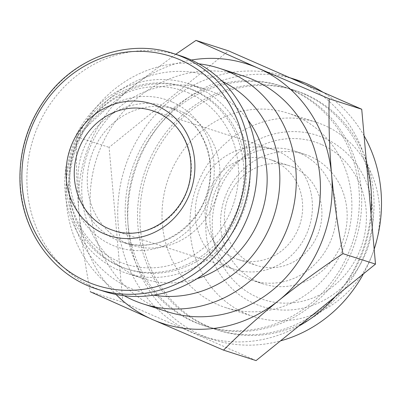 <?xml version="1.0" encoding="UTF-8"?>
<svg xmlns="http://www.w3.org/2000/svg" width="401" height="401" viewBox="0 0 401 401"><rect width="100%" height="100%" fill="white"/><g stroke="black" fill="none" stroke-linecap="round" stroke-linejoin="round"><path stroke-width="0.3" stroke-dasharray="2 1.5" d="M247.993 120.029A99.694 91.969 -72.2 0 0 213.046 92.08A99.694 91.969 -72.2 0 0 204.941 89.012A99.694 91.969 -72.2 0 0 86.882 155.783A99.694 91.969 -72.2 0 0 143.939 278.83A99.694 91.969 -72.2 0 0 197.001 278.705M222.244 81.333A113.333 104.556 -72.2 0 0 218.329 79.513A113.333 104.556 -72.2 0 0 74.205 154.164A113.333 104.556 -72.2 0 0 153.528 295.151M196.084 86.626A99.694 91.969 -72.2 0 0 187.979 83.558A99.694 91.969 -72.2 0 0 69.914 150.33A99.694 91.969 -72.2 0 0 126.972 273.382A99.694 91.969 -72.2 0 0 243.502 211.046A99.694 91.969 -72.2 0 0 196.084 86.626M194.455 90.496A95.493 88.095 -72.2 0 0 186.691 87.553A95.493 88.095 -72.2 0 0 73.604 151.513A95.493 88.095 -72.2 0 0 128.255 269.382A95.493 88.095 -72.2 0 0 239.878 209.678A95.493 88.095 -72.2 0 0 194.455 90.496M192.144 89.749A95.493 88.095 -72.2 0 0 184.38 86.811A95.493 88.095 -72.2 0 0 71.288 150.771A95.493 88.095 -72.2 0 0 125.944 268.64A95.493 88.095 -72.2 0 0 237.562 208.931A95.493 88.095 -72.2 0 0 192.144 89.749M188.976 93.122A91.298 84.225 -72.2 0 0 69.082 189.984A91.298 84.225 -72.2 0 0 202.801 248.585A91.298 84.225 -72.2 0 0 188.976 93.122M181.252 111.493A71.358 65.829 -72.2 0 0 175.453 109.293A71.358 65.829 -72.2 0 0 90.947 157.087A71.358 65.829 -72.2 0 0 131.789 245.166A71.358 65.829 -72.2 0 0 215.197 200.55A71.358 65.829 -72.2 0 0 181.252 111.493M179.939 55.624A123.829 114.235 -72.2 0 0 33.298 138.561A123.829 114.235 -72.2 0 0 104.165 291.402M175.733 54.27L131.794 87.207C111.628 103.648 93.212 120.21 76.556 136.891C75.944 161.262 76.746 186.59 78.967 212.886C81.433 239.247 85.223 265.537 90.325 291.763L122.861 302.219L109.092 147.347L228.525 50.862M191.347 60.035A136.42 125.854 -72.2 0 0 131.794 87.207A136.42 125.854 -72.2 0 0 78.967 212.886A136.42 125.854 -72.2 0 0 116.009 294.464M243.171 75.944A123.829 114.235 -72.2 0 0 96.526 158.881A123.829 114.235 -72.2 0 0 167.397 311.722M198.856 63.819A123.829 114.235 -72.2 0 0 72.36 151.117A123.829 114.235 -72.2 0 0 124.315 295.763M324.143 138.034A89.889 82.927 -72.2 0 0 206.099 233.402A89.889 82.927 -72.2 0 0 337.752 291.101A89.889 82.927 -72.2 0 0 324.143 138.034M321.432 144.475A82.897 76.476 -72.2 0 0 212.575 232.425A82.897 76.476 -72.2 0 0 333.988 285.637A82.897 76.476 -72.2 0 0 321.432 144.475M376.574 240.961A102.085 94.175 -72.2 0 0 324.384 125.358A102.085 94.175 -72.2 0 0 316.083 122.215A102.085 94.175 -72.2 0 0 195.192 190.59A102.085 94.175 -72.2 0 0 253.617 316.595A102.085 94.175 -72.2 0 0 374.178 249.242M296.479 116.39A102.085 94.175 -72.2 0 0 288.179 113.247A102.085 94.175 -72.2 0 0 167.287 181.623A102.085 94.175 -72.2 0 0 225.713 307.627A102.085 94.175 -72.2 0 0 345.035 243.798A102.085 94.175 -72.2 0 0 296.479 116.39M305.712 94.425A125.929 116.17 -72.2 0 0 295.472 90.551A125.929 116.17 -72.2 0 0 146.345 174.891A125.929 116.17 -72.2 0 0 218.415 330.324A125.929 116.17 -72.2 0 0 365.607 251.587A125.929 116.17 -72.2 0 0 305.712 94.425M303.397 93.684A125.929 116.17 -72.2 0 0 293.161 89.804A125.929 116.17 -72.2 0 0 144.029 174.149A125.929 116.17 -72.2 0 0 216.104 329.582A125.929 116.17 -72.2 0 0 363.296 250.846A125.929 116.17 -72.2 0 0 303.397 93.684M296.374 79.814A136.42 125.854 -72.2 0 0 134.816 171.187A136.42 125.854 -72.2 0 0 212.891 339.572A136.42 125.854 -72.2 0 0 280.474 340.875M363.431 273.858A136.42 125.854 -72.2 0 0 374.163 249.086M364.083 135.764A136.42 125.854 -72.2 0 0 322.97 92.255M290.389 77.974A136.42 125.854 -72.2 0 0 286.349 76.591A136.42 125.854 -72.2 0 0 124.791 167.964A136.42 125.854 -72.2 0 0 202.871 336.349A136.42 125.854 -72.2 0 0 298.66 326.183M335.216 296.65A136.42 125.854 -72.2 0 0 370.935 212.771M366.484 162.731A136.42 125.854 -72.2 0 0 304.294 84.07M293.377 90.461A125.929 116.17 -72.2 0 0 283.136 86.586A125.929 116.17 -72.2 0 0 134.009 170.926A125.929 116.17 -72.2 0 0 206.079 326.359A125.929 116.17 -72.2 0 0 353.271 247.623A125.929 116.17 -72.2 0 0 293.377 90.461M291.061 89.719A125.929 116.17 -72.2 0 0 280.825 85.839A125.929 116.17 -72.2 0 0 131.693 170.184A125.929 116.17 -72.2 0 0 203.768 325.617A125.929 116.17 -72.2 0 0 350.96 246.881A125.929 116.17 -72.2 0 0 291.061 89.719M256.069 360.594L122.861 302.219M76.556 136.891L109.092 147.347M310.234 156.395A68.055 62.787 -72.2 0 0 304.7 154.3A68.055 62.787 -72.2 0 0 224.104 199.883A68.055 62.787 -72.2 0 0 263.056 283.883A68.055 62.787 -72.2 0 0 342.604 241.332A68.055 62.787 -72.2 0 0 310.234 156.395M299.492 152.941A68.055 62.787 -72.2 0 0 293.963 150.846A68.055 62.787 -72.2 0 0 213.367 196.43A68.055 62.787 -72.2 0 0 252.314 280.434A68.055 62.787 -72.2 0 0 331.863 237.883A68.055 62.787 -72.2 0 0 299.492 152.941M293.457 167.302A52.471 48.406 -72.2 0 0 289.191 165.688A52.471 48.406 -72.2 0 0 227.056 200.831A52.471 48.406 -72.2 0 0 257.086 265.592A52.471 48.406 -72.2 0 0 318.414 232.786A52.471 48.406 -72.2 0 0 293.457 167.302M274.179 161.107A52.471 48.406 -72.2 0 0 269.913 159.493A52.471 48.406 -72.2 0 0 207.778 194.635A52.471 48.406 -72.2 0 0 237.808 259.397A52.471 48.406 -72.2 0 0 299.136 226.59A52.471 48.406 -72.2 0 0 274.179 161.107M278.244 151.438A62.962 58.085 -72.2 0 0 273.126 149.503A62.962 58.085 -72.2 0 0 198.56 191.673A62.962 58.085 -72.2 0 0 234.595 269.387A62.962 58.085 -72.2 0 0 308.194 230.024A62.962 58.085 -72.2 0 0 278.244 151.438M171.999 108.516A71.358 65.829 -72.2 0 0 166.199 106.32A71.358 65.829 -72.2 0 0 81.694 154.114A71.358 65.829 -72.2 0 0 122.536 242.194A71.358 65.829 -72.2 0 0 205.944 197.578A71.358 65.829 -72.2 0 0 171.999 108.516M172.124 101.974A77.654 71.639 -72.2 0 0 70.15 184.36A77.654 71.639 -72.2 0 0 183.884 234.204A77.654 71.639 -72.2 0 0 172.124 101.974M173.202 53.458A123.829 114.235 -72.2 0 0 26.556 136.395A123.829 114.235 -72.2 0 0 97.428 289.236M234.595 269.387L113.538 230.485A62.962 58.085 -72.2 0 0 187.132 191.117A62.962 58.085 -72.2 0 0 157.182 112.536M204.941 89.012L187.979 83.558M143.939 278.83L126.972 273.382M186.691 87.553L184.38 86.811M128.255 269.382L125.944 268.64M175.453 109.293L166.199 106.32L171.914 108.486C196.515 118.791 212.786 147.352 210.044 176.791C207.848 221.798 160.56 256.274 122.536 242.194L131.789 245.166M316.083 122.215L288.179 113.247M253.617 316.595L225.713 307.627M295.472 90.551L293.161 89.804M218.415 330.324L216.104 329.582M289.682 77.664L286.349 76.591M212.891 339.572L202.871 336.349M283.136 86.586L280.825 85.839M206.079 326.359L203.768 325.617M304.7 154.3L293.963 150.846M263.056 283.883L252.314 280.434M289.191 165.688L269.913 159.493M257.086 265.592L237.808 259.397M273.126 149.503L152.064 110.596"/><path stroke-width="0.6" d="M197.001 278.705A99.694 91.969 -72.2 0 0 247.993 120.029M153.528 295.151A113.333 104.556 -72.2 0 0 273.978 215.908A113.333 104.556 -72.2 0 0 222.244 81.333M97.428 289.236L104.165 291.402A123.829 114.235 -72.2 0 0 248.906 213.979A123.829 114.235 -72.2 0 0 190.009 59.438A123.829 114.235 -72.2 0 0 179.939 55.624L173.202 53.458C130.816 39.228 80.28 55.243 50.24 92.385C28.687 119.227 18.626 149.859 20.06 184.28C22.225 232.615 54.165 275.973 97.428 289.236A123.829 114.235 -72.2 0 0 242.169 211.813A123.829 114.235 -72.2 0 0 183.267 57.273A123.829 114.235 -72.2 0 0 173.202 53.458M157.307 105.989A69.258 63.894 -72.2 0 0 66.355 179.468A69.258 63.894 -72.2 0 0 167.798 223.928A69.258 63.894 -72.2 0 0 157.307 105.989M90.325 291.763L152.45 319.512L223.532 350.138C240.174 333.467 258.585 316.905 278.77 300.459C299.196 284.098 320.594 268.5 342.96 253.653C337.858 227.447 334.068 201.157 331.602 174.781C329.391 148.5 328.584 123.172 329.191 98.781L258.114 68.155L195.989 40.406L175.733 54.27M116.009 294.464A136.42 125.854 -72.2 0 0 152.45 319.512A136.42 125.854 -72.2 0 0 278.77 300.459A136.42 125.854 -72.2 0 0 331.602 174.781A136.42 125.854 -72.2 0 0 258.114 68.155A136.42 125.854 -72.2 0 0 191.347 60.035M124.315 295.763A123.829 114.235 -72.2 0 0 143.232 303.958L167.397 311.722A123.829 114.235 -72.2 0 0 312.133 234.299A123.829 114.235 -72.2 0 0 253.237 79.754A123.829 114.235 -72.2 0 0 243.171 75.944L219.001 68.18A123.829 114.235 -72.2 0 0 198.856 63.819M143.232 303.958A123.829 114.235 -72.2 0 0 287.968 226.535A123.829 114.235 -72.2 0 0 229.071 71.99A123.829 114.235 -72.2 0 0 219.001 68.18M374.178 249.242A102.085 94.175 -72.2 0 0 376.574 240.961M322.97 92.255A136.42 125.854 -72.2 0 0 307.462 84.015A136.42 125.854 -72.2 0 0 296.374 79.814L289.682 77.664M280.474 340.875A136.42 125.854 -72.2 0 0 363.431 273.858M374.163 249.086A136.42 125.854 -72.2 0 0 364.083 135.764M304.294 84.07A136.42 125.854 -72.2 0 0 297.437 80.791A136.42 125.854 -72.2 0 0 290.389 77.974M298.66 326.183A136.42 125.854 -72.2 0 0 335.216 296.65M370.935 212.771A136.42 125.854 -72.2 0 0 366.484 162.731M195.989 40.406L228.525 50.862L361.727 109.237L375.496 264.109L256.069 360.594L223.532 350.138M342.96 253.653L375.496 264.109M329.191 98.781L361.727 109.237M180.41 59.98A120.36 111.037 -72.2 0 0 22.351 187.673A120.36 111.037 -72.2 0 0 198.635 264.931A120.36 111.037 -72.2 0 0 180.41 59.98M157.182 112.536A62.962 58.085 -72.2 0 0 152.064 110.596A62.962 58.085 -72.2 0 0 77.498 152.766A62.962 58.085 -72.2 0 0 113.538 230.485C146.956 242.896 188.751 212.54 190.701 172.741C193.122 146.726 178.736 121.563 157.092 112.501L152.064 110.596"/></g></svg>
